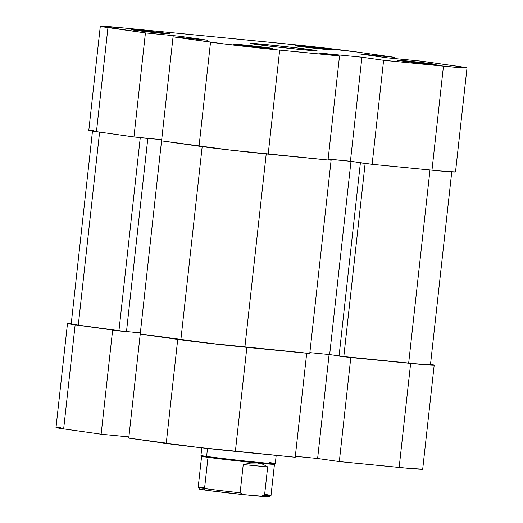 <?xml version="1.0" encoding="UTF-8"?>
<svg xmlns="http://www.w3.org/2000/svg" width="523" height="523" viewBox="0 0 523 523"><rect width="100%" height="100%" fill="white"/><g stroke="black" fill="none" stroke-linecap="round" stroke-linejoin="round"><path stroke-width="0.78" d="M140.216 30.314L140.484 30.994L140.216 30.314L131.639 29.602L134.097 30.164L160.731 33.224A19.443 0.379 -173.7 0 1 141.262 31.086A19.443 0.379 -173.7 0 1 131.155 29.641A19.443 0.379 -173.7 0 1 140.216 30.314A19.443 0.379 -173.7 0 1 160.018 32.491A19.443 0.379 -173.7 0 1 169.792 33.91L140.216 30.314M303.994 46.357L304.262 47.037L303.994 46.357L295.417 45.651L297.875 46.214L324.508 49.273A19.443 0.379 -173.7 0 1 305.04 47.135A19.443 0.379 -173.7 0 1 294.933 45.691A19.443 0.379 -173.7 0 1 303.994 46.357A19.443 0.379 -173.7 0 1 323.796 48.534A19.443 0.379 -173.7 0 1 333.576 49.953L303.994 46.357M406.567 60.916L406.835 61.596L406.567 60.916L397.513 60.23A19.443 0.379 -173.7 0 1 406.567 60.916A19.443 0.379 -173.7 0 1 426.369 63.093A19.443 0.379 -173.7 0 1 436.149 64.512L406.567 60.916M427.082 63.826A19.443 0.379 -173.7 0 1 407.613 61.688A19.443 0.379 -173.7 0 1 397.506 60.25L416.256 62.688L436.143 64.512A19.443 0.379 -173.7 0 1 427.082 63.826M242.79 44.867L243.058 45.547L242.79 44.867L234.212 44.161L236.671 44.723L263.304 47.783A19.443 0.379 -173.7 0 1 243.836 45.645A19.443 0.379 -173.7 0 1 233.729 44.2A19.443 0.379 -173.7 0 1 242.79 44.867A19.443 0.379 -173.7 0 1 262.592 47.044A19.443 0.379 -173.7 0 1 272.372 48.462A19.443 0.379 -173.7 0 1 263.304 47.783L271.882 48.489L269.43 47.933L242.79 44.867M265.9 44.553L265.776 45.658L265.9 44.553A33.649 0.66 -173.7 0 1 299.882 48.286A33.649 0.66 -173.7 0 1 317.095 50.764A33.649 0.66 -173.7 0 1 301.405 49.587A33.649 0.66 -173.7 0 1 267.416 45.854A33.649 0.66 -173.7 0 1 250.203 43.376A33.649 0.66 -173.7 0 1 265.9 44.553L250.216 43.363L269.946 46.161L301.405 49.587L317.082 50.777L297.358 47.979L265.9 44.553M328.039 160.005L339.519 55.968L279.681 50.103L268.194 154.141L328.039 160.005L339.519 55.968L270.875 49.221L223.955 43.925L173.054 36.839L207.696 40.232L180.082 36.316L145.433 32.923L107.954 27.601L96.467 131.639L133.947 136.961L145.433 32.923L100.324 26.202L123.846 27.987L287.624 44.037L123.846 27.987A50.476 0.987 -173.7 0 0 100.305 26.228L88.818 130.266A50.476 0.987 6.3 0 0 96.467 131.639L133.947 136.961L161.699 139.674L133.947 136.961L145.433 32.923L180.082 36.316L179.945 37.519L180.082 36.316L207.696 40.232L173.054 36.839L161.568 140.877L230.329 150.088L328.039 160.005M467 67.912A50.476 0.987 -173.7 0 0 459.344 66.539L421.865 61.217L463.724 67.192L466.974 67.938L457.703 67.46L383.614 60.289L361.916 57.21L317.821 52.888L339.519 55.968L317.821 52.888L361.916 57.21L350.43 161.247L372.128 164.327L439.758 170.929L455.513 171.943A50.476 0.987 6.3 0 1 431.972 170.191L443.458 66.153L383.614 60.289L372.128 164.327L431.972 170.191L443.458 66.153A50.476 0.987 -173.7 0 0 467 67.912L455.513 171.949M93.225 130.345L88.838 130.24L96.467 131.639L107.954 27.601A50.476 0.987 -173.7 0 1 100.305 26.228M328.137 159.064L350.43 161.247L328.137 159.064M287.624 44.037L356.771 51.98L394.25 57.301L359.608 53.908L387.223 57.824L421.865 61.217L387.223 57.824L359.608 53.908L394.25 57.301L356.771 51.98A50.476 0.987 -173.7 0 0 287.624 44.037M324.508 49.273L333.569 49.96A19.443 0.379 -173.7 0 1 324.508 49.273M160.731 33.224L169.792 33.91A19.443 0.379 -173.7 0 1 160.731 33.224M394.12 58.498L394.25 57.301L394.12 58.498M161.568 140.877L199.047 146.198L210.527 42.16L173.054 36.839L161.568 140.877M210.527 42.16L199.047 146.198A50.476 0.987 6.3 0 0 268.194 154.141L279.681 50.103A50.476 0.987 -173.7 0 1 210.527 42.16M350.43 161.247L361.916 57.21L383.614 60.289L372.128 164.327L350.43 161.247M365.119 163.549L343.788 356.764L408.666 363.119L429.991 169.995L408.666 363.119A46.737 0.915 6.3 0 0 430.462 364.747L415.877 363.805L339.054 356.091L343.788 356.764L365.119 163.549L370.16 164.045L365.119 163.549M161.561 140.739L140.229 333.949L180.866 339.715L202.179 146.63L180.866 339.715A46.737 0.915 6.3 0 0 244.888 347.069L266.214 153.945L244.888 347.069L309.773 353.43L331.105 160.221L328.058 159.783L331.105 160.221L309.773 353.43L209.828 343.317L140.229 333.949L161.561 140.739M71.226 323.861L78.287 325.156L99.605 132.084L78.287 325.156L118.924 330.922L140.256 137.712L137.098 137.268L161.699 139.693L145.054 138.065L147.813 138.458L126.481 331.667L147.813 138.458L140.256 137.712L118.924 330.922L126.481 331.667L78.287 325.156A46.737 0.915 6.3 0 1 71.206 323.887L92.538 130.678M328.137 159.11L350.985 161.352L364.793 163.313L360.386 162.882L339.054 356.091L360.386 162.882L364.793 163.313L350.985 161.352L329.653 354.561L339.074 355.901L329.653 354.561L350.985 161.352L328.137 159.11M429.821 364.524L427.435 364.086M126.494 331.543L140.341 332.903L126.494 331.543M309.858 352.62L329.653 354.561L309.858 352.62M350.802 357.536L339.316 461.574L399.154 467.438L410.64 363.4L348.828 357.255L350.802 357.536L339.316 461.574L406.94 468.177L422.695 469.19L434.182 365.159A50.476 0.987 -173.7 0 1 410.64 363.4L350.802 357.536M177.715 339.407L166.229 443.445L128.75 438.124L140.236 334.086L177.715 339.407L143.387 334.393L140.236 334.086L128.75 438.124L197.511 447.335L295.22 457.252L306.707 353.215L228.564 345.468L177.715 339.407L166.229 443.445A50.476 0.987 6.3 0 0 235.376 451.388L295.22 457.252L306.707 353.215L246.863 347.35L235.376 451.388L246.863 347.35A50.476 0.987 -173.7 0 1 177.715 339.407M304.732 352.933L306.707 353.215L304.732 352.933M60.407 427.598L56.026 427.487L63.656 428.886L75.142 324.848L115.766 330.477L70.762 324.195L67.513 323.449L71.893 323.56M434.182 365.159A50.476 0.987 -173.7 0 0 430.507 364.381L433.482 364.917L434.162 365.185L432.907 365.237L410.64 363.4L399.154 467.438A50.476 0.987 6.3 0 0 422.695 469.196M67.487 323.476L56 427.513A50.476 0.987 6.3 0 0 63.656 428.886L101.135 434.208L128.88 436.921L101.135 434.208L63.656 428.886L75.142 324.848A50.476 0.987 -173.7 0 1 67.487 323.476A50.476 0.987 -173.7 0 1 71.246 323.515M295.325 456.311L317.618 458.494L339.316 461.574L317.618 458.494L329.098 354.509L317.618 458.494L295.325 456.311M112.622 330.17L101.135 434.208L112.622 330.17M269.613 462.587A37.388 0.732 -173.7 0 1 275.275 463.62A37.388 0.732 -173.7 0 1 247.994 461.299A37.388 0.732 -173.7 0 1 206.624 456.416L207.5 448.459L206.624 456.416L207.173 457.22A36.643 0.713 -173.7 0 1 201.617 456.226L198.171 487.436L199.498 489.097A35.146 0.686 6.3 0 0 204.82 490.038L203.722 488.43A36.643 0.713 -173.7 0 1 198.178 487.449A36.643 0.713 -173.7 0 1 204.624 487.737L207.742 459.501M201.793 447.825L200.956 455.396A37.388 0.732 6.3 0 0 206.624 456.416A37.388 0.732 -173.7 0 1 200.963 455.415L201.623 456.239A36.643 0.713 6.3 0 0 207.173 457.22A36.643 0.713 6.3 0 0 257.368 462.986A36.643 0.713 -173.7 0 1 207.173 457.22L206.624 456.416A37.388 0.732 6.3 0 0 248.34 461.338A37.388 0.732 6.3 0 0 275.281 463.6L276.19 455.389M202.238 489.123L199.603 489.155L208.147 490.496L243.633 494.621L240.129 492.777L243.247 464.542L267.678 466.934L264.56 495.17A36.643 0.713 6.3 0 0 271.012 495.477L274.457 464.267A36.643 0.713 -173.7 0 1 257.368 462.986L263.121 464.293L267.678 466.934L243.247 464.542L250.648 463.071L257.368 462.986A36.643 0.713 6.3 0 0 274.451 464.28L275.275 463.62M198.171 487.436A36.643 0.713 6.3 0 0 203.722 488.43A36.643 0.713 6.3 0 0 240.129 492.777L243.247 464.542L250.648 463.071L257.368 462.986L263.121 464.293L267.678 466.934L264.56 495.17L260.722 496.301L243.633 494.621L269.247 496.837M268.358 496.523L264.03 495.843M240.129 492.777A36.643 0.713 -173.7 0 1 203.722 488.43L204.82 490.038A35.146 0.686 6.3 0 0 243.633 494.621L240.129 492.777M260.722 496.301A35.146 0.686 6.3 0 0 269.352 496.811L270.999 495.49A36.643 0.713 -173.7 0 1 264.56 495.17L260.722 496.301M265.455 494.477A36.643 0.713 -173.7 0 1 270.999 495.49M451.794 171.537L430.462 364.747"/></g></svg>
